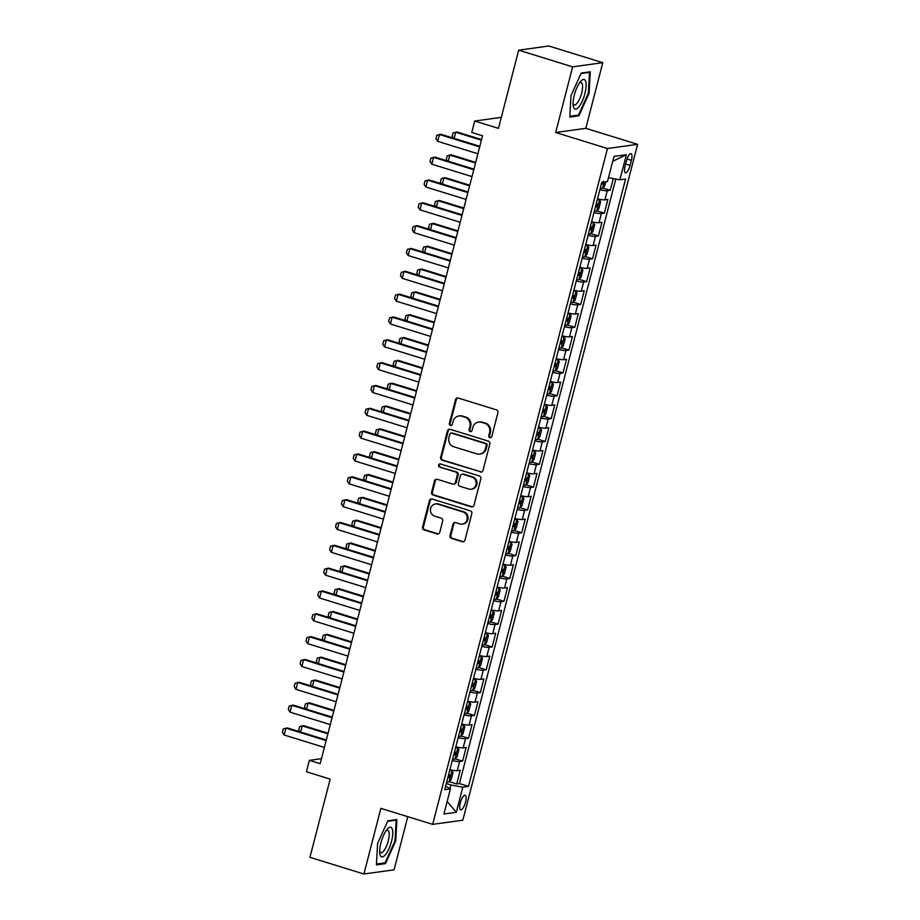 <?xml version="1.0" encoding="UTF-8"?>
<svg xmlns="http://www.w3.org/2000/svg" width="920" height="920" viewBox="0 0 920 920"><rect width="100%" height="100%" fill="white"/><g stroke="black" fill="none" stroke-linecap="round" stroke-linejoin="round"><path stroke-width="1.38" d="M489.877 437.655A1.633 1.541 -97.9 0 0 491.763 436.54L497.916 412.735A2.334 2.196 -97.9 0 0 496.386 409.837L458.24 398.049A2.334 2.196 -97.9 0 0 455.549 399.636L449.385 423.441A1.633 1.541 -97.9 0 0 451.099 425.523A1.633 1.541 -97.9 0 0 452.352 424.361L453.146 421.279A7.475 7.015 -97.9 0 1 461.782 416.208L464.968 417.185A7.475 7.015 -97.9 0 1 469.89 426.454L469.096 429.536A1.633 1.541 -97.9 0 0 470.798 431.618A1.633 1.541 -97.9 0 0 472.052 430.456L472.857 427.374A7.475 7.015 -97.9 0 1 481.493 422.291L484.667 423.28A7.475 7.015 -97.9 0 1 489.589 432.538L488.796 435.62A1.633 1.541 -97.9 0 0 489.877 437.655M478.607 422.061L479.423 421.947A7.475 7.015 -97.9 0 1 482.298 422.176L485.484 423.166A7.475 7.015 -97.9 0 1 490.406 432.434L489.612 435.516A1.633 1.541 -97.9 0 0 490.9 437.586M457.757 397.957A2.334 2.196 -97.9 0 0 456.354 399.522L450.202 423.327A1.633 1.541 -97.9 0 0 451.49 425.408M458.907 415.966L459.712 415.851A7.475 7.015 -97.9 0 1 462.599 416.093L465.773 417.07A7.475 7.015 -97.9 0 1 470.706 426.339L469.901 429.421A1.633 1.541 -97.9 0 0 471.201 431.503M465.508 802.206A7.624 2.415 107.2 0 0 465.152 795.294A7.624 2.415 107.2 0 0 460.299 802.93A7.624 2.415 107.2 0 0 460.655 809.853A7.624 2.415 107.2 0 0 465.508 802.206M450.029 535.52A2.334 2.196 -97.9 0 0 451.57 538.418L462.265 541.731A2.334 2.196 -97.9 0 0 464.968 540.143L471.81 513.693A2.334 2.196 -97.9 0 0 470.269 510.796L432.135 499.008A2.334 2.196 -97.9 0 0 429.433 500.595L422.591 527.045A2.334 2.196 -97.9 0 0 424.131 529.943L437.058 533.933A2.334 2.196 -97.9 0 0 439.76 532.346L442.681 521.03A2.334 2.196 -97.9 0 0 441.14 518.132L434.734 516.154A6.256 5.865 -97.9 0 1 435.424 503.964A6.256 5.865 -97.9 0 1 437.839 504.16L462.944 511.922A6.256 5.865 -97.9 0 1 462.254 524.112A6.256 5.865 -97.9 0 1 459.839 523.917L455.653 522.617A2.334 2.196 -97.9 0 0 452.962 524.204L450.029 535.52L450.846 535.417A2.334 2.196 -97.9 0 0 452.387 538.303L463.082 541.615A2.334 2.196 -97.9 0 0 463.576 541.707M572.642 66.861L555.668 132.503L585.81 128.328L602.784 62.675L572.642 66.861L518.684 50.175L498.456 128.374L474.72 121.037L471.764 132.457L482.551 135.792L320.171 763.692L309.373 760.357L306.417 771.776L330.165 779.113L309.936 857.325L363.906 874L394.047 869.825L407.79 816.672M555.668 132.503L607.476 148.511L432.687 824.366L380.88 808.358L363.906 874M480.297 472.029A2.334 2.196 -97.9 0 0 483 470.442L489.831 443.992A2.334 2.196 -97.9 0 0 488.29 441.094L450.156 429.306A2.334 2.196 -97.9 0 0 447.465 430.893L440.622 457.343A2.334 2.196 -97.9 0 0 442.163 460.241L481.114 471.914A2.334 2.196 -97.9 0 0 481.597 472.006M480.826 478.848L473.984 505.287A2.334 2.196 -97.9 0 1 471.281 506.874L433.147 495.086A2.334 2.196 -97.9 0 1 431.606 492.188L434.539 480.872A2.334 2.196 -97.9 0 1 437.23 479.285L452.697 484.069A2.334 2.196 -97.9 0 0 455.4 482.482L457.343 474.973A2.334 2.196 -97.9 0 0 455.803 472.075L439.702 467.107A1.633 1.541 -97.9 0 1 439.875 463.91A1.633 1.541 -97.9 0 1 440.507 463.967L479.285 475.95A2.334 2.196 -97.9 0 1 480.826 478.848M518.684 50.175L548.826 46L602.784 62.675M449.282 781.666L456.711 783.955L460.253 770.258L457.274 770.672L459.643 761.541A9.522 1.322 -165.5 0 1 452.26 760.541M455.181 758.827L462.61 761.127L466.152 747.431L463.185 747.833L465.543 738.702A9.522 1.322 -165.5 0 1 458.16 737.702M461.092 736L468.522 738.288L472.063 724.592L469.085 725.006L471.454 715.875A9.522 1.322 -165.5 0 1 464.071 714.874M466.992 713.161L474.421 715.461L477.963 701.764L474.996 702.167L477.353 693.036A9.522 1.322 -165.5 0 1 469.97 692.035M472.903 690.333L480.332 692.622L483.874 678.925L480.895 679.339L483.264 670.208A9.522 1.322 -165.5 0 1 475.881 669.208M478.803 667.494L486.231 669.794L489.773 656.098L486.806 656.512L489.164 647.369A9.522 1.322 -165.5 0 1 481.781 646.369M484.713 644.667L492.142 646.967L495.684 633.259L492.706 633.673L495.075 624.542A9.522 1.322 -165.5 0 1 487.692 623.542M490.613 621.828L498.042 624.128L501.584 610.431L498.617 610.845L500.974 601.703A9.522 1.322 -165.5 0 1 493.591 600.702M496.524 599L503.953 601.3L507.495 587.592L504.516 588.006L506.885 578.875A9.522 1.322 -165.5 0 1 499.502 577.875M502.423 576.161L509.852 578.462L513.394 564.765L510.428 565.179L512.785 556.036A9.522 1.322 -165.5 0 1 505.402 555.036M508.323 553.334L515.764 555.634L519.305 541.926L516.327 542.34L518.696 533.209A9.522 1.322 -165.5 0 1 511.301 532.208M514.234 530.495L521.663 532.795L525.205 519.098L522.238 519.512L524.596 510.381A9.522 1.322 -165.5 0 1 517.212 509.381M520.134 507.667L527.574 509.967L531.116 496.259L528.137 496.673L530.506 487.542A9.522 1.322 -165.5 0 1 523.112 486.542M526.044 484.828L533.473 487.128L537.015 473.432L534.048 473.846L536.406 464.715A9.522 1.322 -165.5 0 1 529.023 463.714M531.944 462.001L539.384 464.301L542.926 450.604L539.948 451.007L542.317 441.876A9.522 1.322 -165.5 0 1 534.922 440.875M537.855 439.173L545.284 441.462L548.826 427.765L545.859 428.179L548.216 419.048A9.522 1.322 -165.5 0 1 540.833 418.048M543.754 416.334L551.195 418.634L554.737 404.938L551.759 405.341L554.127 396.209A9.522 1.322 -165.5 0 1 546.733 395.209M549.665 393.507L557.094 395.796L560.636 382.099L557.669 382.513L560.027 373.382A9.522 1.322 -165.5 0 1 552.644 372.381M555.565 370.668L563.005 372.968L566.547 359.272L563.569 359.674L565.926 350.543A9.522 1.322 -165.5 0 1 558.543 349.542M561.476 347.841L568.905 350.129L572.447 336.433L569.48 336.846L571.837 327.716A9.522 1.322 -165.5 0 1 564.454 326.715M567.375 325.001L574.804 327.301L578.358 313.605L575.379 314.019L577.737 304.876A9.522 1.322 -165.5 0 1 570.354 303.876M573.286 302.174L580.716 304.474L584.257 290.766L581.29 291.18L583.648 282.049A9.522 1.322 -165.5 0 1 576.265 281.048M579.186 279.335L586.615 281.635L590.168 267.938L587.19 268.352L589.547 259.21A9.522 1.322 -165.5 0 1 582.164 258.209M585.097 256.507L592.526 258.808L596.068 245.099L593.089 245.513L595.458 236.382A9.522 1.322 -165.5 0 1 588.075 235.382M590.996 233.668L598.425 235.968L601.967 222.272L599 222.686L601.358 213.543A9.522 1.322 -165.5 0 1 593.975 212.543M596.907 210.841L604.336 213.141L607.879 199.433L604.9 199.847A9.522 1.322 -165.5 0 1 597.517 198.846M626.37 161.092L625.071 166.106A7.383 2.334 107.2 0 0 625.416 172.81A7.383 2.334 107.2 0 0 630.119 165.405L631.419 160.39A7.383 2.334 107.2 0 0 631.074 153.686A7.383 2.334 107.2 0 0 626.37 161.092M607.476 148.511L637.606 144.337L462.829 820.192L432.687 824.366M456.711 783.955L459.436 783.575L468.51 786.381L625.577 179.032L619.873 179.814L608.488 177.698M468.51 786.381L462.806 787.175L456.308 812.291L443.923 814.005L450.421 788.888L444.716 789.682L601.795 182.321L607.499 181.539L613.985 156.423L626.37 154.698L619.873 179.814M602.807 188.002L610.236 190.302L607.269 190.716A9.522 1.322 -165.5 0 1 599.886 189.715M604.336 213.141L601.358 213.543M598.425 235.968L595.458 236.382M592.526 258.808L589.547 259.21M586.615 281.635L583.648 282.049M580.716 304.474L577.737 304.876M574.804 327.301L571.837 327.716M568.905 350.129L565.926 350.543M563.005 372.968L560.027 373.382M557.094 395.796L554.127 396.209M551.195 418.634L548.216 419.048M545.284 441.462L542.317 441.876M539.384 464.301L536.406 464.715M533.473 487.128L530.506 487.542M527.574 509.967L524.596 510.381M521.663 532.795L518.696 533.209M515.764 555.634L512.785 556.036M509.852 578.462L506.885 578.875M503.953 601.3L500.974 601.703M498.042 624.128L495.075 624.542M492.142 646.967L489.164 647.369M486.231 669.794L483.264 670.208M480.332 692.622L477.353 693.036M474.421 715.461L471.454 715.875M468.522 738.288L465.543 738.702M462.61 761.127L459.643 761.541M459.436 783.575L615.779 179.055M610.236 190.302L613.272 178.583M449.96 788.624L450.915 784.956L446.315 783.529M585.81 128.328L637.606 144.337M321.459 758.689L309.373 760.357M501.308 117.357L474.72 121.037M591.617 221.685A9.522 1.322 14.5 0 0 599 222.686M585.707 244.513A9.522 1.322 14.5 0 0 593.089 245.513M579.807 267.352A9.522 1.322 14.5 0 0 587.19 268.352M573.896 290.18A9.522 1.322 14.5 0 0 581.29 291.18M567.996 313.018A9.522 1.322 14.5 0 0 575.379 314.019M562.085 335.846A9.522 1.322 14.5 0 0 569.48 336.846M556.186 358.673A9.522 1.322 14.5 0 0 563.569 359.674M550.275 381.512A9.522 1.322 14.5 0 0 557.669 382.513M544.375 404.34A9.522 1.322 14.5 0 0 551.759 405.341M538.464 427.179A9.522 1.322 14.5 0 0 545.859 428.179M532.565 450.006A9.522 1.322 14.5 0 0 539.948 451.007M526.665 472.845A9.522 1.322 14.5 0 0 534.048 473.846M520.754 495.673A9.522 1.322 14.5 0 0 528.137 496.673M514.855 518.512A9.522 1.322 14.5 0 0 522.238 519.512M508.944 541.339A9.522 1.322 14.5 0 0 516.327 542.34M503.044 564.178A9.522 1.322 14.5 0 0 510.428 565.179M497.133 587.006A9.522 1.322 14.5 0 0 504.516 588.006M491.234 609.845A9.522 1.322 14.5 0 0 498.617 610.845M485.323 632.672A9.522 1.322 14.5 0 0 492.706 633.673M479.423 655.511A9.522 1.322 14.5 0 0 486.806 656.512M473.512 678.339A9.522 1.322 14.5 0 0 480.895 679.339M467.613 701.167A9.522 1.322 14.5 0 0 474.996 702.167M461.702 724.005A9.522 1.322 14.5 0 0 469.085 725.006M455.803 746.833A9.522 1.322 14.5 0 0 463.185 747.833M450.421 788.888L445.648 786.117M449.891 769.672A9.522 1.322 14.5 0 0 457.274 770.672M450.915 784.956L462.806 787.175M612.72 161.322L626.37 154.698M456.308 812.291L447.178 801.423M570.963 95.715L569.802 117.116L578.875 115.851L589.11 93.196L590.272 71.794L581.198 73.048L570.963 95.715M385.491 863.638L395.726 840.972L396.888 819.57L387.815 820.824L377.579 843.49L376.418 864.892L385.491 863.638L383.582 863.04M588.409 92.977L589.11 93.196M576.966 115.264L578.875 115.851M395.025 840.753L395.726 840.972M449.673 429.214A2.334 2.196 -97.9 0 0 448.27 430.778L441.439 457.228A2.334 2.196 -97.9 0 0 442.968 460.126L481.114 471.914M486.231 445.544A1.633 1.541 -97.9 0 0 485.15 443.52L451.674 433.171A1.633 1.541 -97.9 0 0 449.788 434.274L448.948 437.529A7.475 7.015 -97.9 0 0 453.87 446.798L476.755 453.87A7.475 7.015 -97.9 0 0 485.392 448.787L486.231 445.544L487.048 445.429A1.633 1.541 -97.9 0 0 485.967 443.405L485.15 443.52M451.041 433.113L451.858 432.998A1.633 1.541 -97.9 0 1 452.49 433.055L485.967 443.405M479.642 454.1L480.447 453.997A7.475 7.015 -97.9 0 0 486.208 448.684L485.392 448.787M487.048 445.429L486.208 448.684M436.747 479.193A2.334 2.196 -97.9 0 0 435.344 480.757L432.423 492.085A2.334 2.196 -97.9 0 0 433.964 494.971L472.098 506.759A2.334 2.196 -97.9 0 0 472.581 506.851M453.594 484.138L454.411 484.035A2.334 2.196 -97.9 0 0 456.216 482.367L458.148 474.858A2.334 2.196 -97.9 0 0 456.619 471.971L439.702 467.107M440.289 463.91A1.633 1.541 -97.9 0 0 440.507 466.992M468.751 489.026A6.256 5.865 -97.9 0 0 476.169 483.517A6.256 5.865 -97.9 0 0 471.845 477.043L463.001 474.306A2.334 2.196 -97.9 0 0 460.31 475.893L458.367 483.402A2.334 2.196 -97.9 0 0 459.908 486.3L468.751 489.026M471.155 489.233L471.971 489.118A6.256 5.865 -97.9 0 0 472.661 476.928L471.845 477.043M462.104 474.237L462.921 474.122A2.334 2.196 -97.9 0 1 463.818 474.191L472.661 476.928M455.17 522.525A2.334 2.196 -97.9 0 0 453.778 524.089L450.846 535.417M462.254 524.112L463.07 523.997A6.256 5.865 -97.9 0 0 463.76 511.807L462.944 511.922M435.424 503.964L436.241 503.849A6.256 5.865 -97.9 0 1 438.656 504.045L463.76 511.807M431.641 498.916A2.334 2.196 -97.9 0 0 430.249 500.48L423.407 526.93A2.334 2.196 -97.9 0 0 424.948 529.828L437.874 533.818A2.334 2.196 -97.9 0 0 438.357 533.91M605.785 181.769L604.727 185.828L602.508 188.335A6.313 0.874 -165.5 0 1 600.277 188.186M601.404 183.85A6.313 0.874 14.5 0 0 602.761 184L603.462 181.263M453.33 138.126L452.214 136.413L453.1 132.986L455.733 132.227L454.147 138.379M481.574 139.564L457.194 132.031L455.733 132.227L481.424 140.173M477.905 153.778L437.667 141.335L435.919 138.678L436.804 135.251L440.91 134.285L479.837 146.314M437.667 141.335L439.438 134.493L479.676 146.924M584.901 93.587A15.479 4.899 107.2 0 0 580.635 81.409A15.479 4.899 107.2 0 0 574.31 95.047A15.479 4.899 107.2 0 0 573.172 105.558A15.479 4.899 107.2 0 0 578.162 107.674A15.479 4.899 107.2 0 0 584.901 93.587M573.068 103.58A11.718 3.703 107.2 0 0 574.183 104.903A11.718 3.703 107.2 0 0 581.647 93.15A11.718 3.703 107.2 0 0 581.095 82.512A11.718 3.703 107.2 0 0 579.439 82.984M580.968 73.543L589.524 72.358L588.397 93.104L578.484 115.057L569.848 116.253M588.478 72.036L589.524 72.358M392.184 828.874A15.479 4.899 107.2 0 0 387.251 829.184A15.479 4.899 107.2 0 0 379.787 853.334A15.479 4.899 107.2 0 0 380.247 855.312A15.479 4.899 107.2 0 0 388.884 848.884A15.479 4.899 107.2 0 0 392.184 828.874M379.684 851.356A11.718 3.703 107.2 0 0 379.73 851.494A11.718 3.703 107.2 0 0 380.788 852.679A11.718 3.703 107.2 0 0 387.078 844.663A11.718 3.703 107.2 0 0 388.769 831.473A11.718 3.703 107.2 0 0 387.711 830.288A11.718 3.703 107.2 0 0 386.043 830.76M387.584 821.318L396.14 820.134L395.013 840.88L385.089 862.833L376.464 864.029M395.094 819.812L396.14 820.134M594.377 211.025A6.313 0.874 -165.5 0 0 596.608 211.174L598.828 208.667L600.599 201.814L599.564 199.755A6.313 0.874 -165.5 0 1 597.321 199.605M599.564 199.755L597.448 199.111M595.493 206.678A6.313 0.874 14.5 0 0 596.85 206.839L597.563 204.102A6.313 0.874 -165.5 0 1 596.206 203.941M447.43 160.954L446.303 159.252L447.189 155.825L449.822 155.066L448.235 161.207M475.674 162.403L451.294 154.859L449.822 155.066L475.513 163.001M588.466 233.852A6.313 0.874 -165.5 0 0 590.697 234.002L592.917 231.495L594.688 224.652L593.653 222.594A6.313 0.874 -165.5 0 1 591.422 222.433M593.653 222.594L591.548 221.939M589.594 229.517A6.313 0.874 14.5 0 0 590.95 229.666L591.652 226.929A6.313 0.874 -165.5 0 1 590.295 226.78M441.519 183.793L440.404 182.079L441.289 178.652L443.923 177.893L442.336 184.046M469.775 185.23L445.383 177.698L443.923 177.893L469.614 185.84M582.567 256.68A6.313 0.874 -165.5 0 0 584.798 256.841L587.017 254.334L588.788 247.48L587.753 245.421A6.313 0.874 -165.5 0 1 585.511 245.272M587.753 245.421L585.637 244.777M583.683 252.344A6.313 0.874 14.5 0 0 585.039 252.505L585.752 249.768A6.313 0.874 -165.5 0 1 584.395 249.607M435.62 206.62L434.493 204.918L435.378 201.492L438.012 200.732L436.425 206.873M463.864 208.058L439.484 200.525L438.012 200.732L463.703 208.667M576.656 279.519A6.313 0.874 -165.5 0 0 578.887 279.668L581.106 277.161L582.877 270.319L581.842 268.26A6.313 0.874 -165.5 0 1 579.611 268.099M581.842 268.26L579.738 267.605M577.783 275.183A6.313 0.874 14.5 0 0 579.14 275.333L579.841 272.596A6.313 0.874 -165.5 0 1 578.484 272.435M429.709 229.459L428.593 227.746L429.479 224.319L432.112 223.56L430.525 229.712M457.964 230.897L433.584 223.364L432.112 223.56L457.803 231.506M471.994 176.605L431.767 164.174L430.008 161.506L430.893 158.079L434.999 157.113L473.926 169.153M431.767 164.174L433.538 157.32L473.765 169.763M466.095 199.445L425.856 187.001L424.108 184.345L424.994 180.918L429.099 179.952L468.027 191.981M425.856 187.001L427.627 180.159L467.866 192.59M460.184 222.272L419.957 209.84L418.209 207.172L419.094 203.745L423.188 202.779L462.116 214.82M419.957 209.84L421.728 202.986L461.966 215.429M454.284 245.111L414.046 232.668L412.298 230.011L413.183 226.584L417.289 225.618L456.216 237.647M414.046 232.668L415.817 225.825L456.055 238.257M570.756 302.346A6.313 0.874 -165.5 0 0 572.987 302.507L575.207 300L576.978 293.146L575.943 291.088A6.313 0.874 -165.5 0 1 573.7 290.938M575.943 291.088L573.838 290.433M571.872 298.011A6.313 0.874 14.5 0 0 573.229 298.172L573.942 295.435A6.313 0.874 -165.5 0 1 572.585 295.274M423.809 252.287L422.683 250.585L423.568 247.158L426.213 246.399L424.614 252.54M452.053 253.724L427.673 246.192L426.213 246.399L451.892 254.334M448.385 267.938L408.147 255.507L406.398 252.839L407.284 249.412L411.378 248.446L450.305 260.486M408.147 255.507L409.917 248.653L450.156 261.096M564.846 325.185A6.313 0.874 -165.5 0 0 567.077 325.335L569.296 322.828L571.078 315.985L570.055 313.973A6.313 0.874 -165.5 0 1 567.801 313.766M567.134 325.277L570.055 313.973L567.928 313.272M565.972 320.85A6.313 0.874 14.5 0 0 567.329 320.999L568.031 318.262A6.313 0.874 -165.5 0 1 566.674 318.101M417.898 275.126L416.783 273.412L417.668 269.986L420.302 269.226L418.715 275.379M446.154 276.563L421.774 269.031L420.302 269.226L445.993 277.173M442.474 290.777L402.235 278.334L400.487 275.666L401.373 272.251L405.478 271.285L444.406 283.314M402.235 278.334L404.006 271.492L444.245 283.923M558.946 348.013A6.313 0.874 -165.5 0 0 561.177 348.174L563.396 345.667L565.167 338.813L564.132 336.754A6.313 0.874 -165.5 0 1 561.89 336.605M564.132 336.754L562.028 336.099M560.061 343.678A6.313 0.874 14.5 0 0 561.418 343.839L562.131 341.09A6.313 0.874 -165.5 0 1 560.774 340.94M411.999 297.953L410.872 296.251L411.757 292.825L414.402 292.065L412.804 298.207M440.243 299.391L415.863 291.858L414.402 292.065L440.082 300M436.574 313.605L396.336 301.173L394.588 298.505L395.473 295.078L399.579 294.112L438.495 306.153M396.336 301.173L398.107 294.32L438.345 306.751M553.035 370.852A6.313 0.874 -165.5 0 0 555.266 371.001L557.497 368.494L559.268 361.641L558.221 359.582A6.313 0.874 -165.5 0 1 555.99 359.433M558.221 359.582L556.117 358.938M554.162 366.516A6.313 0.874 14.5 0 0 555.519 366.666L556.221 363.929A6.313 0.874 -165.5 0 1 554.863 363.768M406.088 320.792L404.972 319.079L405.858 315.652L408.491 314.893L406.904 321.046M434.343 322.23L409.963 314.686L408.491 314.893L434.183 322.839M430.663 336.444L390.425 324.001L388.677 321.333L389.562 317.917L393.668 316.952L432.595 328.98M390.425 324.001L392.207 317.147L432.434 329.59M547.135 393.679A6.313 0.874 -165.5 0 0 549.366 393.841L551.586 391.334L553.357 384.479L552.322 382.421A6.313 0.874 -165.5 0 1 550.079 382.272M552.322 382.421L550.217 381.765M548.251 389.344A6.313 0.874 14.5 0 0 549.608 389.505L550.321 386.756A6.313 0.874 -165.5 0 1 548.964 386.607M400.188 343.62L399.061 341.918L399.947 338.491L402.592 337.732L400.993 343.873M428.433 345.058L404.053 337.525L402.592 337.732L428.283 345.667M424.764 359.272L384.525 346.84L382.777 344.172L383.663 340.745L387.768 339.779L426.684 351.82M384.525 346.84L386.296 339.986L426.535 352.417M541.224 416.518A6.313 0.874 -165.5 0 0 543.455 416.668L545.686 414.161L547.457 407.307L546.411 405.248A6.313 0.874 -165.5 0 1 544.18 405.099M546.411 405.248L544.306 404.604M542.351 412.183A6.313 0.874 14.5 0 0 543.708 412.332L544.41 409.595A6.313 0.874 -165.5 0 1 543.053 409.434M394.289 366.459L393.162 364.745L394.047 361.318L396.681 360.559L395.094 366.7M422.533 367.897L398.153 360.353L396.681 360.559L422.372 368.506M418.853 382.099L378.626 369.667L376.866 366.999L377.752 363.572L381.857 362.618L420.785 374.647M378.626 369.667L380.397 362.813L420.624 375.256M535.325 439.346A6.313 0.874 -165.5 0 0 537.556 439.507L539.775 436.988L541.547 430.146L540.511 428.087A6.313 0.874 -165.5 0 1 538.269 427.938M540.511 428.087L538.407 427.432M536.441 435.01A6.313 0.874 14.5 0 0 537.797 435.171L538.51 432.423A6.313 0.874 -165.5 0 1 537.153 432.273M388.378 389.286L387.251 387.573L388.136 384.157L390.781 383.398L389.183 389.539M416.622 390.724L392.242 383.191L390.781 383.398L416.472 391.334M412.953 404.938L372.715 392.495L370.967 389.838L371.853 386.411L375.958 385.445L414.874 397.474M372.715 392.495L374.486 385.652L414.724 398.084M529.414 462.185A6.313 0.874 -165.5 0 0 531.656 462.334L533.876 459.827L535.647 452.973L534.601 450.915A6.313 0.874 -165.5 0 1 532.37 450.765M534.601 450.915L532.496 450.271M530.541 457.838A6.313 0.874 14.5 0 0 531.898 457.999L532.599 455.262A6.313 0.874 -165.5 0 1 531.242 455.101M382.478 412.125L381.351 410.412L382.237 406.985L384.87 406.226L383.284 412.367M410.722 413.563L386.342 406.019L384.87 406.226L410.561 414.172M407.042 427.765L366.815 415.334L365.056 412.666L365.941 409.239L370.047 408.284L408.974 420.313M366.815 415.334L368.586 408.48L408.813 420.923M401.143 450.604L360.904 438.161L359.156 435.505L360.042 432.078L364.147 431.112L403.063 443.141M360.904 438.161L362.675 431.319L402.914 443.75M395.232 473.432L355.005 461L353.245 458.332L354.131 454.905L358.236 453.951L397.164 465.98M355.005 461L356.776 454.147L397.003 466.589M523.514 485.012A6.313 0.874 -165.5 0 0 525.745 485.173L527.965 482.655L529.736 475.812L528.701 473.754A6.313 0.874 -165.5 0 1 526.47 473.593M528.701 473.754L526.596 473.098M524.63 480.677A6.313 0.874 14.5 0 0 525.987 480.838L526.7 478.089A6.313 0.874 -165.5 0 1 525.343 477.94M376.567 434.953L375.44 433.239L376.326 429.824L378.971 429.053L377.384 435.206M404.811 436.39L380.431 428.858L378.971 429.053L404.662 437M517.603 507.851A6.313 0.874 -165.5 0 0 519.846 508.001L522.066 505.494L523.837 498.64L522.79 496.581A6.313 0.874 -165.5 0 1 520.559 496.432M522.79 496.581L520.685 495.937M518.731 503.504A6.313 0.874 14.5 0 0 520.087 503.666L520.8 500.928A6.313 0.874 -165.5 0 1 519.432 500.767M370.668 457.792L369.541 456.078L370.426 452.651L373.06 451.892L371.473 458.034M398.912 459.229L374.532 451.685L373.06 451.892L398.751 459.827M511.704 530.679A6.313 0.874 -165.5 0 0 513.935 530.84L516.154 528.322L517.925 521.479L516.89 519.42A6.313 0.874 -165.5 0 1 514.659 519.259M516.89 519.42L514.786 518.765M512.819 526.343A6.313 0.874 14.5 0 0 514.177 526.493L514.889 523.756A6.313 0.874 -165.5 0 1 513.533 523.606M364.757 480.619L363.63 478.906L364.516 475.49L367.16 474.72L365.573 480.872M393.001 482.057L368.621 474.524L367.16 474.72L392.851 482.666M389.332 496.271L349.094 483.828L347.346 481.171L348.231 477.744L352.337 476.778L391.253 488.807M349.094 483.828L350.865 476.985L391.103 489.417M505.793 553.518A6.313 0.874 -165.5 0 0 508.035 553.667L510.255 551.16L512.026 544.306L510.979 542.248A6.313 0.874 -165.5 0 1 508.748 542.098M510.979 542.248L508.875 541.604M506.92 549.171A6.313 0.874 14.5 0 0 508.277 549.332L508.99 546.595A6.313 0.874 -165.5 0 1 507.633 546.434M358.857 503.458L357.73 501.745L358.616 498.318L361.249 497.559L359.662 503.7M387.101 504.896L362.721 497.352L361.249 497.559L386.94 505.494M383.421 519.098L343.195 506.667L341.435 503.999L342.32 500.572L346.426 499.617L385.353 511.647M343.195 506.667L344.966 499.813L385.192 512.256M499.893 576.346A6.313 0.874 -165.5 0 0 502.124 576.495L504.344 573.988L506.115 567.145L505.103 565.133A6.313 0.874 -165.5 0 1 502.849 564.926M502.182 576.438L505.103 565.133L502.975 564.431M501.009 572.01A6.313 0.874 14.5 0 0 502.366 572.159L503.079 569.422A6.313 0.874 -165.5 0 1 501.722 569.273M352.947 526.286L351.82 524.572L352.705 521.145L355.35 520.386L353.763 526.539M381.19 527.723L356.81 520.191L355.35 520.386L381.041 528.333M377.522 541.938L337.284 529.495L335.535 526.838L336.421 523.411L340.526 522.445L379.454 534.474M337.284 529.495L339.054 522.652L379.293 535.083M493.982 599.184A6.313 0.874 -165.5 0 0 496.225 599.334L498.444 596.827L500.216 589.973L499.169 587.914A6.313 0.874 -165.5 0 1 496.938 587.765M499.169 587.914L497.065 587.27M495.109 594.837A6.313 0.874 14.5 0 0 496.466 594.998L497.179 592.261A6.313 0.874 -165.5 0 1 495.822 592.101M347.047 549.113L345.92 547.411L346.805 543.984L349.439 543.226L347.852 549.366M375.291 550.551L350.911 543.018L349.439 543.226L375.13 551.16M371.611 564.765L331.384 552.333L329.624 549.665L330.51 546.238L334.615 545.272L373.543 557.313M331.384 552.333L333.155 545.479L373.382 557.922M488.083 622.012A6.313 0.874 -165.5 0 0 490.314 622.161L492.534 619.654L494.304 612.812L493.269 610.754A6.313 0.874 -165.5 0 1 491.038 610.592M493.269 610.754L491.165 610.098M489.198 617.676A6.313 0.874 14.5 0 0 490.567 617.826L491.268 615.089A6.313 0.874 -165.5 0 1 489.911 614.928M341.136 571.952L340.009 570.239L340.894 566.812L343.539 566.053L341.952 572.205M369.38 573.39L345 565.857L343.539 566.053L369.23 573.999M365.711 587.604L325.473 575.161L323.725 572.504L324.61 569.077L328.716 568.111L367.643 580.14M325.473 575.161L327.244 568.318L367.482 580.75M482.172 644.839A6.313 0.874 -165.5 0 0 484.414 645L486.634 642.494L488.405 635.639L487.358 633.581A6.313 0.874 -165.5 0 1 485.127 633.431M487.358 633.581L485.254 632.937M483.299 640.504A6.313 0.874 14.5 0 0 484.656 640.665L485.369 637.928A6.313 0.874 -165.5 0 1 484.012 637.767M335.236 594.78L334.109 593.078L334.995 589.651L337.628 588.892L336.041 595.033M363.48 596.217L339.1 588.685L337.628 588.892L363.32 596.827M359.8 610.431L319.573 598L317.814 595.332L318.699 591.905L322.805 590.939L361.732 602.98M319.573 598L321.344 591.146L361.572 603.589M476.272 667.678A6.313 0.874 -165.5 0 0 478.503 667.828L480.723 665.321L482.494 658.478L481.459 656.42A6.313 0.874 -165.5 0 1 479.228 656.259M481.459 656.42L479.354 655.764M477.399 663.343A6.313 0.874 14.5 0 0 478.756 663.492L479.458 660.755A6.313 0.874 -165.5 0 1 478.101 660.594M329.325 617.619L328.198 615.905L329.096 612.478L331.729 611.719L330.142 617.872M357.57 619.056L333.19 611.524L331.729 611.719L357.42 619.666M353.901 633.27L313.662 620.827L311.914 618.159L312.8 614.744L316.905 613.778L355.833 625.807M313.662 620.827L315.433 613.985L355.672 626.417M470.361 690.506A6.313 0.874 -165.5 0 0 472.604 690.667L474.823 688.16L476.594 681.306L475.548 679.247A6.313 0.874 -165.5 0 1 473.317 679.098M475.548 679.247L473.443 678.592M471.488 686.17A6.313 0.874 14.5 0 0 472.845 686.331L473.558 683.594A6.313 0.874 -165.5 0 1 472.201 683.433M323.426 640.446L322.299 638.744L323.184 635.317L325.818 634.558L324.231 640.699M351.67 641.884L327.29 634.351L325.818 634.558L351.509 642.494M347.99 656.098L307.763 643.667L306.003 640.998L306.889 637.571L310.994 636.606L349.922 648.646M307.763 643.667L309.534 636.812L349.761 649.244M464.462 713.345A6.313 0.874 -165.5 0 0 466.693 713.494L468.912 710.987L470.683 704.133L469.648 702.086A6.313 0.874 -165.5 0 1 467.417 701.925M469.648 702.086L467.544 701.431M465.589 709.009A6.313 0.874 14.5 0 0 466.946 709.159L467.647 706.422A6.313 0.874 -165.5 0 1 466.291 706.261M317.515 663.285L316.399 661.572L317.285 658.145L319.918 657.386L318.332 663.538M345.77 664.723L321.379 657.179L319.918 657.386L345.609 665.332M458.562 736.172A6.313 0.874 -165.5 0 0 460.793 736.333L463.013 733.827L464.784 726.972L463.749 724.914A6.313 0.874 -165.5 0 1 461.506 724.764M463.749 724.914L461.633 724.258M459.678 731.837A6.313 0.874 14.5 0 0 461.035 731.998L461.748 729.249A6.313 0.874 -165.5 0 1 460.391 729.1M311.615 686.113L310.488 684.411L311.374 680.984L314.007 680.225L312.421 686.366M339.859 687.55L315.479 680.018L314.007 680.225L339.698 688.16M452.651 759.011A6.313 0.874 -165.5 0 0 454.882 759.161L457.102 756.654L458.873 749.8L457.838 747.741A6.313 0.874 -165.5 0 1 455.607 747.592M457.838 747.741L455.733 747.097M453.778 754.676A6.313 0.874 14.5 0 0 455.135 754.825L455.837 752.088A6.313 0.874 -165.5 0 1 454.48 751.928M305.704 708.952L304.589 707.238L305.474 703.811L308.108 703.053L306.521 709.193M333.96 710.389L309.568 702.845L308.108 703.053L333.799 710.999M342.091 678.937L301.852 666.494L300.104 663.826L300.99 660.41L305.095 659.444L344.022 671.473M301.852 666.494L303.623 659.64L343.861 672.083M336.179 701.764L295.952 689.333L294.193 686.665L295.09 683.238L299.184 682.272L338.111 694.312M295.952 689.333L297.723 682.479L337.95 694.91M330.28 724.603L290.041 712.16L288.293 709.492L289.179 706.077L293.284 705.111L332.212 717.14M290.041 712.16L291.812 705.306L332.051 717.749M446.752 781.839A6.313 0.874 -165.5 0 0 448.983 782L451.202 779.493L452.973 772.639L451.938 770.581A6.313 0.874 -165.5 0 1 449.696 770.431M451.938 770.581L449.822 769.925M447.867 777.504A6.313 0.874 14.5 0 0 449.224 777.664L449.937 774.916A6.313 0.874 -165.5 0 1 448.58 774.766M299.805 731.779L298.678 730.066L299.563 726.65L302.209 725.891L300.61 732.032M328.049 733.217L303.669 725.684L302.209 725.891L327.888 733.827M324.369 747.431L284.142 734.999L282.394 732.331L283.279 728.904L287.373 727.938L326.301 739.967M284.142 734.999L285.913 728.145L326.151 740.577M604.9 199.847L607.269 190.716M627.003 159.022L631.419 160.39M625.611 164.013L630.119 165.405M490.406 432.434L489.589 432.538M485.484 423.166L484.667 423.28M482.298 422.176L481.493 422.291M469.901 429.421L469.096 429.536M470.706 426.339L469.89 426.454M465.773 417.07L464.968 417.185M462.599 416.093L461.782 416.208M450.202 423.327L449.385 423.441M456.354 399.522L455.549 399.636M489.612 435.516L488.796 435.62M442.968 460.126L442.163 460.241M441.439 457.228L440.622 457.343M448.27 430.778L447.465 430.893M452.49 433.055L451.674 433.171M472.098 506.759L471.281 506.874M433.964 494.971L433.147 495.086M432.423 492.085L431.606 492.188M435.344 480.757L434.539 480.872M456.216 482.367L455.4 482.482M458.148 474.858L457.343 474.973M456.619 471.971L455.803 472.075M463.818 474.191L463.001 474.306M453.778 524.089L452.962 524.204M438.656 504.045L437.839 504.16M437.874 533.818L437.058 533.933M424.948 529.828L424.131 529.943M423.407 526.93L422.591 527.045M430.249 500.48L429.433 500.595M463.082 541.615L462.265 541.731M452.387 538.303L451.57 538.418M602.565 188.278L604.198 181.987M601.461 183.609L602.761 184M596.666 211.117L599.587 199.812M595.562 206.436L596.85 206.839M590.755 233.944L593.676 222.64M589.651 229.275L590.95 229.666M584.855 256.772L587.776 245.479M583.751 252.103L585.039 252.505M578.944 279.611L581.865 268.306M577.841 274.942L579.14 275.333M573.045 302.438L575.966 291.145M571.941 297.769L573.229 298.172M566.03 320.597L567.329 320.999M561.234 348.105L564.155 336.812M560.13 343.436L561.418 343.839M555.323 370.944L558.256 359.639M554.219 366.263L555.519 366.666M549.424 393.772L552.345 382.467M548.32 389.103L549.608 389.505M543.513 416.61L546.445 405.306M542.409 411.93L543.708 412.332M537.613 439.438L540.534 428.133M536.509 434.769L537.797 435.171M531.702 462.277L534.635 450.972M530.598 457.596L531.898 457.999M525.803 485.104L528.724 473.8M524.699 480.435L525.987 480.838M519.892 507.943L522.824 496.639M518.788 503.263L520.087 503.666M513.992 530.771L516.913 519.466M512.889 526.102L514.177 526.493M508.093 553.61L511.014 542.305M506.977 548.929L508.277 549.332M501.078 571.768L502.366 572.159M496.282 599.265L499.203 587.972M495.167 594.596L496.466 594.998M490.371 622.104L493.292 610.799M489.267 617.435L490.567 617.826M484.472 644.931L487.393 633.638M483.356 640.262L484.656 640.665M478.561 667.77L481.482 656.466M477.457 663.101L478.756 663.492M472.661 690.598L475.582 679.305M471.558 685.929L472.845 686.331M466.75 713.437L469.671 702.132M465.647 708.756L466.946 709.159M460.851 736.264L463.772 724.96M459.747 731.595L461.035 731.998M454.94 759.103L457.861 747.799M453.836 754.423L455.135 754.825M449.041 781.931L451.961 770.626M447.936 777.262L449.224 777.664"/></g></svg>
